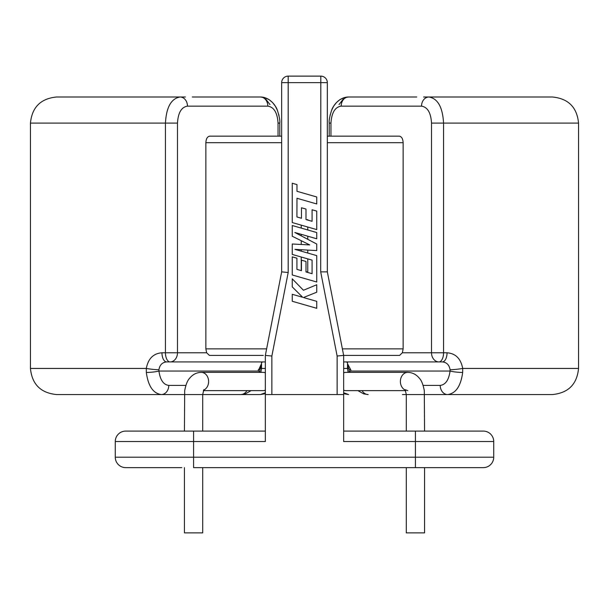 <?xml version="1.0" encoding="UTF-8"?>
<svg xmlns="http://www.w3.org/2000/svg" width="609" height="609" viewBox="0 0 609 609"><rect width="100%" height="100%" fill="white"/><g stroke="black" fill="none" stroke-linecap="round" stroke-linejoin="round"><path stroke-width="0.91" d="M184.443 467.628L184.443 532.875L202.713 532.875L202.713 467.628M181.832 467.628L125.713 467.628L181.832 467.628M424.557 467.628L424.557 532.875L406.287 532.875L406.287 467.628M343.651 361.921L438.922 361.921A9.135 7.407 -90 0 1 431.515 352.786L431.515 123.102C430.906 112.772 427.579 107.115 421.535 106.141A9.135 7.407 -90 0 1 428.942 97.006L552.447 97.006C568.304 98.551 577.005 107.253 578.55 123.102L443.558 123.102L443.558 352.786L447.044 352.786C455.601 353.418 460.823 358.64 462.695 368.445L462.673 372.457C460.815 386.136 455.806 393.498 447.638 394.548L402.435 394.548M343.651 368.445L347.488 368.445L347.488 362.614L346.361 361.921M423.156 385.413L440.231 385.413C445.567 384.728 448.841 379.947 450.051 371.056L450.089 369.747C449.252 364.89 446.648 362.279 442.294 361.921L438.922 361.921A9.135 4.636 -90 0 0 443.558 352.786L402.359 352.786L403.135 348.873L403.135 142.681C402.892 138.7 401.605 136.53 399.268 136.157L327.337 136.157M350.746 369.747L350.944 371.056A9.135 1.142 -5.2 0 0 349.246 371.886L349.003 369.526A9.135 0.731 -6.8 0 0 350.746 369.747L347.488 363.672M327.337 271.873L320.692 271.873L320.814 82.649L288.186 82.649L288.186 272.505L281.662 271.873L281.662 82.649A6.524 6.524 0 0 1 288.186 76.125L320.814 76.125A6.524 6.524 0 0 1 327.337 82.649L327.337 271.873L343.651 355.397L399.611 355.397L402.359 352.786M421.535 106.141L341.177 106.141C335.034 107.055 331.623 112.711 330.953 123.102L330.953 136.157M423.628 97.006L428.942 97.006C437.787 98.521 442.659 107.222 443.558 123.102L431.515 123.102M341.177 106.141A9.135 7.407 -90 0 1 348.584 97.006L416.731 97.006M450.089 369.747A9.135 0.754 -6.7 0 0 462.695 368.445L578.55 368.445C577.005 384.294 568.304 392.995 552.447 394.548L447.638 394.548A9.135 7.407 -90 0 1 440.231 385.413M343.651 392.79L348.584 394.548L343.651 393.726M343.316 99.016L339.023 104.588M350.944 371.056L450.051 371.056A9.135 1.142 5.2 0 0 462.673 372.457M442.294 361.921A9.135 4.75 -90 0 0 447.044 352.786M306.373 219.674L307.766 219.674L307.766 220.07M307.766 258.878L307.766 271.873L306 271.873M115.276 441.525A10.437 10.437 0 0 1 125.713 431.088A10.437 10.437 0 0 0 115.276 441.525A10.437 10.437 0 0 1 125.713 431.088L193.578 431.088L193.578 441.525L115.276 441.525L115.276 457.184L193.578 457.184L193.578 441.525L265.349 441.525L265.349 394.548L343.651 394.548L343.651 355.397L345.699 355.397M292.251 225.513L292.251 236.254L309.753 244.932L292.251 243.988L292.251 254.425L312.09 260.127L312.09 273.7L306 271.972L306 261.459L301.47 260.165L301.47 270.678L296.918 269.353L296.918 258.193L292.251 256.869L292.251 274.964L316.749 282.013L316.749 255.62L294.939 249.363L316.749 250.581L316.749 244.049L294.832 232.486L316.749 238.781L316.749 232.554L292.251 225.513M307.766 236.201L307.766 239.307M307.766 250.078L307.766 253.039M301.234 270.609L301.234 257.006M301.234 244.475L301.234 240.707M301.234 228.093L301.234 225.147M307.766 227.02L307.766 229.966M301.234 235.866L301.234 234.32M301.234 251.167L301.234 249.713M307.766 243.95L307.766 244.826M263.301 355.397L209.389 355.397L206.641 352.786L205.865 348.873L205.865 142.681C206.108 138.7 207.395 136.53 209.732 136.157L281.662 136.157L279.782 136.157L279.782 123.102L278.047 123.102L278.047 136.157M205.865 142.681L281.662 142.681L281.662 136.157M206.641 352.786L177.485 352.786L177.485 123.102C178.094 112.772 181.421 107.115 187.465 106.141L267.823 106.141C273.966 107.055 277.377 112.711 278.047 123.102M296.918 216.949L296.979 198.275L316.749 203.962L316.749 196.981L296.979 191.302L296.979 184.596L292.251 183.233L292.251 222.559L316.749 229.608L316.749 211.095L312.09 209.778L312.09 221.303L306 219.567L306 209.054L301.47 207.768L301.47 218.273L296.918 216.949M343.651 394.548L343.651 441.525L415.422 441.525L415.422 457.184L493.724 457.184L493.724 441.525L415.422 441.525L415.422 431.088L483.287 431.088A10.437 10.437 0 0 1 493.724 441.525M265.349 394.548L265.349 355.397L281.662 271.873M343.651 355.397L337.127 356.029L320.692 271.873M265.349 355.397L271.873 356.029L271.873 394.548M292.251 301.272L316.749 308.314L316.749 301.348L303.449 297.535L316.749 292.198L316.749 284.746L303.449 290.257L292.251 278.823L292.251 286.885L302.696 297.291L292.251 294.299L292.251 301.272M415.422 467.628L193.578 467.628L193.578 457.184L415.422 457.184L415.422 467.628L483.287 467.628A10.437 10.437 0 0 0 493.724 457.184A10.437 10.437 0 0 1 483.287 467.628M193.578 431.088L265.349 431.088M343.651 431.088L415.422 431.088M115.276 457.184A10.437 10.437 0 0 0 125.713 467.628A10.437 10.437 0 0 1 115.276 457.184A10.437 10.437 0 0 0 125.713 467.628M261.512 363.672L258.056 371.056A9.135 1.142 -174.8 0 1 259.754 371.886L259.997 369.526A9.135 0.731 -173.2 0 1 258.254 369.747M185.844 385.413L168.769 385.413C163.433 384.728 160.159 379.947 158.949 371.056L158.911 369.747C159.748 364.89 162.352 362.279 166.706 361.921L265.349 361.921M260.85 372.358L261.512 368.445L261.512 362.614L262.639 361.921M185.372 97.006L180.058 97.006C171.213 98.521 166.341 107.222 165.442 123.102L165.442 352.786L161.956 352.786C153.399 353.418 148.177 358.64 146.305 368.445L146.327 372.457C148.185 386.136 153.194 393.498 161.362 394.548L240.837 394.548A9.135 7.407 -90 0 0 246.911 390.628M187.465 106.141A9.135 7.407 -90 0 0 180.058 97.006L56.553 97.006C40.696 98.551 31.995 107.253 30.45 123.102L177.485 123.102M267.823 106.141A9.135 7.407 -90 0 0 260.416 97.006L192.269 97.006M265.349 392.79L260.416 394.548L206.565 394.548M158.911 369.747A9.135 0.754 -173.3 0 1 146.305 368.445L30.45 368.445C31.995 384.294 40.696 392.995 56.553 394.548L161.362 394.548A9.135 7.407 -90 0 0 168.769 385.413M265.684 99.016L269.977 104.588M258.056 371.056L158.949 371.056A9.135 1.142 174.8 0 1 146.327 372.457M166.706 361.921A9.135 4.75 -90 0 1 161.956 352.786M260.18 368.445L265.349 368.445M184.443 431.088L184.694 390.552C185.89 384.576 187.458 380.564 189.407 378.516C192.543 374.543 196.479 372.487 201.214 372.358A9.135 7.407 90 0 1 208.621 381.493A9.135 7.407 90 0 1 203.573 390.156M343.651 372.83A9.135 7.407 90 0 1 345.996 372.358L407.786 372.358A9.135 7.407 90 0 0 400.379 381.493A9.135 7.407 90 0 0 405.427 390.156M265.349 390.156A9.135 7.407 90 0 1 263.004 390.628L265.349 390.43M348.15 372.358L347.488 368.445L348.82 368.445M357.864 390.628L363.718 393.878L368.163 394.548A9.135 7.407 -90 0 1 362.089 390.628M329.218 136.157L329.218 123.102L330.953 123.102M343.651 390.156A9.135 7.407 90 0 0 345.996 390.628L343.651 390.43M342.372 348.873L403.135 348.873M403.135 142.681L327.337 142.681M288.186 272.505L271.873 356.029M337.127 394.548L337.127 356.029M205.865 348.873L266.628 348.873M327.337 82.649L320.814 82.649L320.814 76.125M288.186 82.649L281.662 82.649A6.524 6.524 0 0 1 288.186 76.125L288.186 82.649M170.078 361.921A9.135 7.407 -90 0 0 177.485 352.786L165.442 352.786A9.135 4.636 -90 0 0 170.078 361.921M201.214 372.358L263.004 372.358A9.135 7.407 90 0 1 265.349 372.83M202.713 431.088L202.713 394.548L203.84 389.714M407.786 390.628L405.16 389.714L406.287 394.548L406.287 431.088M203.368 390.628L263.004 390.628M424.557 431.088L424.306 390.552C423.11 384.576 421.542 380.564 419.593 378.516C416.457 374.543 412.521 372.487 407.786 372.358M347.488 365.05L349.003 369.526M578.55 123.102L578.55 368.445M330.017 115.504L330.223 114.606M331.608 110.275L333.549 106.385M333.77 106.019L336.419 102.571L339.784 99.716L344.313 97.615L348.584 97.006C337.98 97.082 332.339 107.633 331.73 109.978C329.697 116.289 328.86 120.658 329.218 123.102M349.292 372.358L349.246 371.886M405.632 390.628L345.996 390.628M259.997 369.526L261.512 365.05M30.45 123.102L30.45 368.445M260.416 394.548L265.349 393.726M278.983 115.504L278.777 114.606M277.392 110.275L275.451 106.385M275.23 106.019L272.581 102.571L269.216 99.716L264.687 97.615L260.416 97.006C271.02 97.082 276.661 107.633 277.27 109.978C279.303 116.289 280.14 120.658 279.782 123.102M240.837 394.548L245.282 393.878L251.136 390.628M259.708 372.358L259.754 371.886"/></g></svg>
